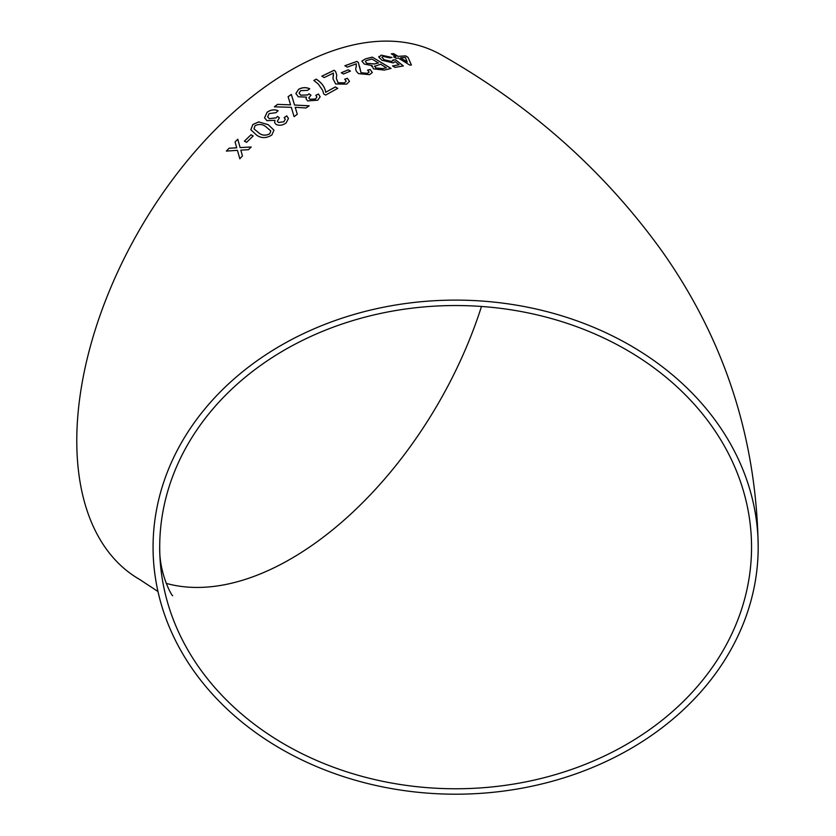 <?xml version="1.0" encoding="UTF-8"?>
<svg xmlns="http://www.w3.org/2000/svg" width="836" height="836" viewBox="0 0 836 836"><rect width="100%" height="100%" fill="white"/><g stroke="black" fill="none" stroke-linecap="round" stroke-linejoin="round"><path stroke-width="1.25" d="M322.644 90.298L323.72 93.945L325.674 95.064L337.734 88.355L335.33 86.944L325.674 92.263C325.058 87.289 321.933 82.91 316.28 79.127L313.866 80.465L318.15 83.882L322.644 90.298M758.189 547.152A302.569 247.048 180 0 0 455.63 300.114A302.569 247.048 180 0 0 153.061 547.152A302.569 247.048 180 0 0 455.63 794.2A302.569 247.048 180 0 0 758.189 547.152C756.643 438.367 724.561 339.667 661.924 251.051C604.386 171.161 531.079 105.9 442.004 55.28A302.569 174.682 120 0 0 290.719 70.266A302.569 174.682 120 0 0 93.068 336.887A302.569 174.682 120 0 0 139.445 579.338L157.983 591.512M229.043 148.244L226.389 151.076L237.445 150.344L239.807 158.756L242.461 155.935L240.831 150.146L248.491 149.696L251.197 146.979L240.11 147.575L237.769 139.236L235.073 141.963L236.713 147.763L229.043 148.244L226.42 151.128M251.019 134.763L244.415 141.169L246.568 142.36L253.183 135.954L251.019 134.763L244.436 141.221M271.825 135.035L273.947 130.144L268.178 124.668L258.721 121.91L252.869 124.501L250.831 129.716L256.568 135.087C261.219 138.442 266.308 138.421 271.825 135.035M276.183 124.512C279.621 125.86 282.955 125.306 286.173 122.861L288.451 118.43L286.769 115.891L284.167 117.615L285.254 119.172L283.937 121.711L278.461 122.516L277.322 121.23L279.402 117.824L277.479 116.423L276.204 117.792L269.276 118.681L267.656 116.779L269.15 113.581L275.974 112.703L278.106 110.697C274.26 109.202 270.582 109.725 267.071 112.296L264.542 117.803L266.914 120.645L274.971 120.353L274.605 122.61L276.183 124.512M288.692 104.782L277.521 104.385L274.365 106.809L291.315 107.322L294.094 116.653L297.292 114.239L295.212 107.28L305.986 107.99L309.163 105.806L294.544 105.022L291.336 94.437L288.117 96.662L290.583 104.855L277.521 104.385M307.627 100.916L317.753 100.184L320.146 96.819L318.432 94.008L315.778 95.346L316.886 97.06L315.506 98.982L309.957 99.285L308.797 97.833L310.971 95.179L309.048 93.778L307.752 94.907L300.73 95.189L299.079 93.036L300.688 90.643L307.575 90.361L309.748 88.741C305.903 87.122 302.183 87.32 298.598 89.337L295.881 93.517L298.316 96.777L306.467 97.101L305.997 98.721L307.627 100.916M346.637 84.154L349.49 81.332L347.337 78.27L344.704 79.211L346.209 81.155L344.526 82.858L338.068 82.743L336.323 78.365L336.751 75.052L335.508 71.342L334.086 70.245L321.829 76.18L324.243 77.57L333.418 73.066L332.968 78.688L335.675 83.976L346.637 84.154M348.246 69.827L341.307 72.742L343.471 74.017L350.42 71.102L348.246 69.827L341.297 72.816M369.073 72.105L367.443 73.401L361.037 72.805L358.351 62.47L356.93 61.404L344.85 65.72L347.264 67.131L356.314 63.829L356.136 67.173C355.164 69.346 356.011 71.509 358.696 73.652L369.564 74.644L372.323 72.502L370.17 69.492L367.579 70.119L369.084 72.032L367.453 73.328L361.047 72.742L359.564 66.577M371.675 66.472L372.114 65.636L373.42 68.876L384.299 70.088L391.06 68.427L372.313 57.13L365.52 58.844L361.883 61.059L364.182 63.996L372.114 65.636L371.686 66.431M393.066 59.983L391.739 61.498L384.121 59.711L381.895 57.224L383.327 56.43L389.931 57.914L391.938 57.444L381.174 55.134L378.938 57.339L381.979 60.265L393.265 62.919L395.167 61.634L399.106 64.748L392.554 65.929L394.958 67.402L403.349 65.939L395.553 59.805L393.066 59.983L393.16 60.798M378.875 56.451L378.938 57.339M396.097 58.311L398.323 58.06L409.828 65.124L411.385 64.968L407.999 57.329L405.606 55.866L398.135 56.378L393.568 53.629L391.352 53.849L395.919 56.597L393.693 56.858L396.097 58.311M751.543 547.152A295.913 241.614 180 0 0 455.63 305.537A295.913 241.614 180 0 0 159.707 547.152A295.913 241.614 180 0 0 455.63 788.766A295.913 241.614 180 0 0 751.543 547.152M166.228 583.382A295.913 170.847 120 0 0 481.484 306.467M411.364 65.041L407.999 57.329M407.978 57.402L405.606 55.866M405.575 55.939L398.135 56.378M398.114 56.451L393.568 53.629M393.547 53.703L391.332 53.922M393.672 56.932L395.919 56.597M400.538 57.83L407.257 62.031L405.303 57.465L400.538 57.83L407.278 61.958M392.533 66.002L399.106 64.748M403.328 66.013L395.553 59.805M395.532 59.878L393.045 60.056L391.739 61.498M391.718 61.571L384.121 59.711M384.1 59.784L381.885 57.266M391.917 57.517L381.174 55.134M381.164 55.207L378.927 57.412M391.039 68.5L372.313 57.13M372.292 57.203L365.52 58.844M365.499 58.917L361.883 61.101M374.883 65.971L375.74 68.04L382.898 68.646L386.347 67.779L380.589 64.215L374.476 66.452M366.785 63.306L374.423 64.006L378.415 62.982L371.936 59.032L366.178 60.631L365.322 61.498L366.785 63.306L374.434 63.933L378.426 62.909M365.322 61.498L366.795 63.233M382.898 68.646L386.357 67.706M374.894 65.898L375.761 67.967L382.909 68.573M372.323 72.544L370.17 69.492M370.16 69.566L367.568 70.193M359.459 67.131L358.351 62.47M358.341 62.543L356.93 61.404M356.909 61.477L344.84 65.783M356.376 66.086L356.126 67.225M350.409 71.175L348.236 69.89M349.49 81.364L347.337 78.27M347.337 78.333L344.693 79.284M346.198 81.186L344.526 82.858M344.516 82.931L338.068 82.743M338.058 82.816L336.312 78.396M336.751 75.083L335.508 71.342M335.497 71.405L334.086 70.245M334.076 70.318L321.829 76.243M333.512 75.031L333.177 76.881M333.167 76.943L332.968 78.72M337.734 88.417L335.33 86.944M335.32 87.017L325.674 92.263M325.674 92.336C325.058 87.352 321.933 82.973 316.28 79.19L316.28 79.127M316.28 79.19L313.866 80.528M320.146 96.851L318.432 94.008M318.432 94.081L315.778 95.419M316.886 97.091L315.506 98.982M315.517 99.056L309.957 99.285M309.957 99.348L308.797 97.864M310.971 95.241L309.048 93.778M309.048 93.841L307.752 94.907M307.752 94.97L300.73 95.189M300.741 95.252L299.079 93.068M309.748 88.804C305.903 87.184 302.183 87.383 298.609 89.4L298.598 89.337M298.609 89.4L295.881 93.548M306.007 98.752L306.467 97.101M277.531 104.448L274.375 106.872M297.302 114.302L295.212 107.28M309.174 105.869L294.544 105.022M294.544 105.085L291.336 94.437M291.346 94.499L288.127 96.725M288.702 104.834L290.583 104.855M288.462 118.461L286.769 115.891M286.779 115.953L284.177 117.677M285.254 119.203L283.937 121.711M283.958 121.774L278.461 122.516M278.472 122.568L277.322 121.262M279.412 117.886L277.479 116.423M277.489 116.476L276.204 117.792M276.225 117.855L269.276 118.681M269.286 118.733L267.666 116.81M278.116 110.76C274.271 109.255 270.592 109.788 267.081 112.348L267.071 112.296M267.081 112.348L264.552 117.834M274.605 122.641L274.971 120.353M273.957 130.176L268.178 124.668M268.189 124.721L258.721 121.91M258.742 121.972L252.869 124.501M252.88 124.564L250.842 129.737M258.899 133.008C262.023 135.557 265.629 135.85 269.714 133.875L270.833 130.98L265.848 126.696C262.734 124.125 259.129 123.801 255.032 125.713L254.008 128.89L258.888 132.955C262.013 135.505 265.618 135.798 269.704 133.823L270.833 130.98M254.008 128.89L258.888 132.955M253.193 136.017L251.04 134.815M239.827 158.809L237.445 150.344M251.218 147.031L240.11 147.575M237.79 139.278L235.073 141.963M235.094 142.016L236.713 147.763M236.734 147.815L229.064 148.285M159.707 547.152C159.018 574.113 172.268 596.695 172.676 595.713"/></g></svg>
